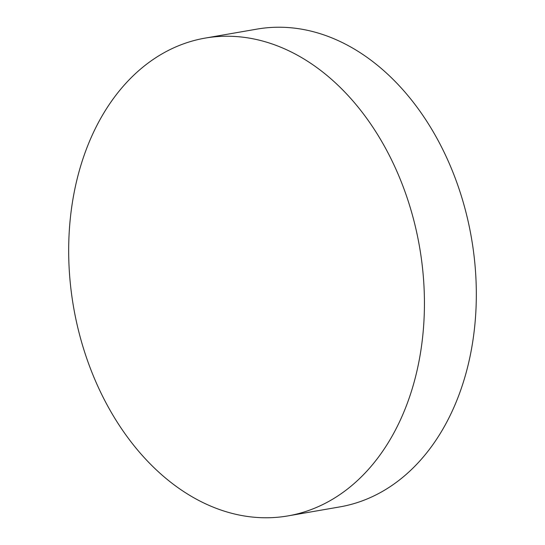 <?xml version="1.0" encoding="UTF-8"?>
<svg xmlns="http://www.w3.org/2000/svg" width="545" height="545" viewBox="0 0 545 545"><rect width="100%" height="100%" fill="white"/><g stroke="black" fill="none" stroke-linecap="round" stroke-linejoin="round"><path stroke-width="0.82" d="M268.467 517.75A242.464 175.585 -99.8 0 0 288.005 515.89A242.464 175.585 -99.8 0 0 421.598 260.367A242.464 175.585 -99.8 0 0 224.649 36.256A242.464 175.585 -99.8 0 0 205.104 38.109A242.464 175.585 -99.8 0 0 71.511 293.639A242.464 175.585 -99.8 0 0 268.467 517.75M288.005 515.89L339.896 506.891A242.464 175.585 -99.8 0 0 473.489 251.361A242.464 175.585 -99.8 0 0 276.533 27.25A242.464 175.585 -99.8 0 0 256.995 29.11L205.104 38.109"/></g></svg>
